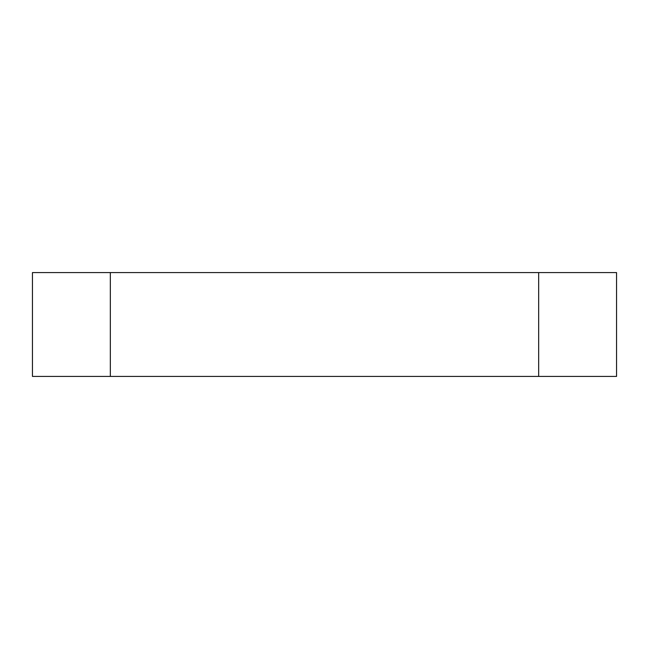 <?xml version="1.0" encoding="UTF-8"?>
<svg xmlns="http://www.w3.org/2000/svg" width="649" height="649" viewBox="0 0 649 649"><rect width="100%" height="100%" fill="white"/><g stroke="black" fill="none" stroke-linecap="round" stroke-linejoin="round"><path stroke-width="0.97" d="M538.67 272.58L32.45 272.58L32.45 376.42L616.55 376.42L616.55 272.58L538.67 272.58L538.67 376.42M110.33 272.58L110.33 376.42"/></g></svg>
